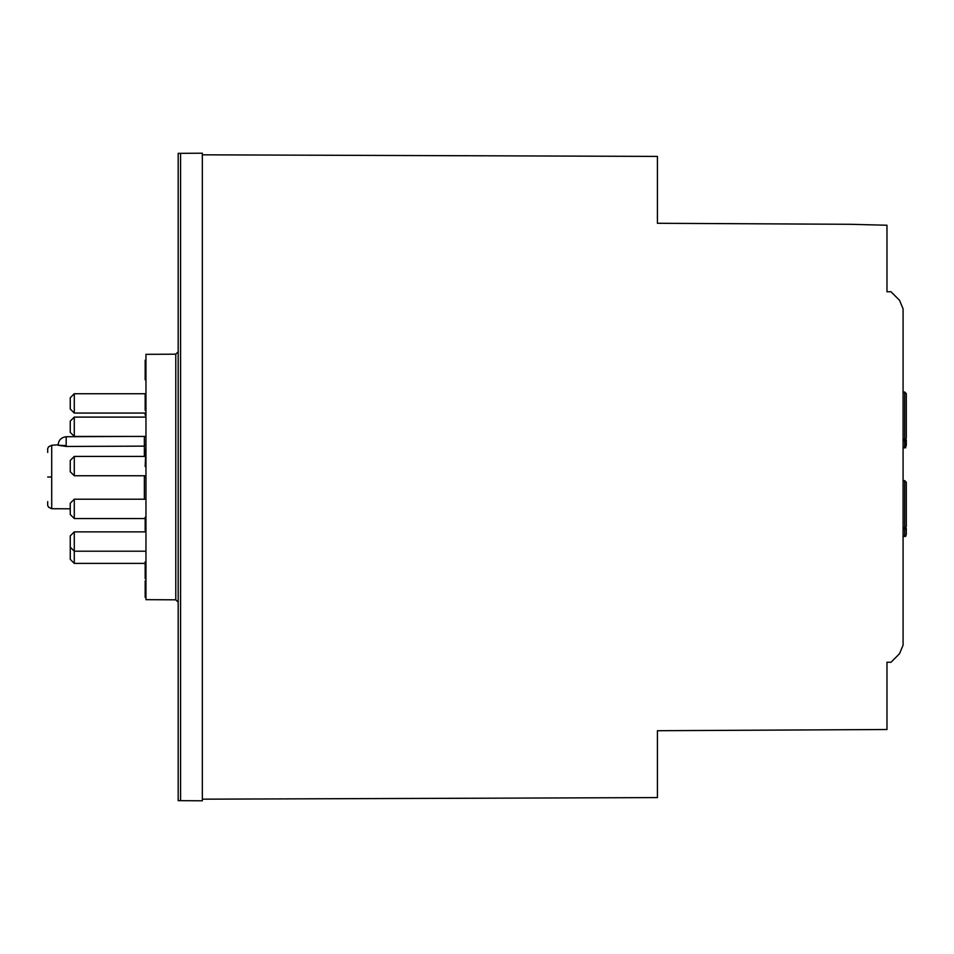 <?xml version="1.0" encoding="UTF-8"?>
<svg xmlns="http://www.w3.org/2000/svg" width="954" height="954" viewBox="0 0 954 954"><rect width="100%" height="100%" fill="white"/><g stroke="black" fill="none" stroke-linecap="round" stroke-linejoin="round"><path stroke-width="1.43" d="M906.3 445.601L906.3 439.77L905.68 447.808L903.08 447.808M906.3 439.77A1.61 0.918 180 0 1 904.69 440.688L904.69 439.174A1.61 1.526 180 0 0 906.3 437.636L906.3 393.632L904.69 392.022L903.08 392.022M903.08 536.41L905.68 536.41L904.69 536.065L905.68 536.41L906.3 534.192L906.3 528.373A1.61 0.918 180 0 1 904.69 529.291L904.69 527.777L903.08 527.777M904.69 480.625L904.69 527.777A1.61 1.526 180 0 0 906.3 526.238L906.3 482.235L904.69 480.625L903.08 480.625M799.929 224.035L814.203 224.107M886.97 233.694L886.97 291.745L891 291.745L899.539 300.295L903.08 308.834L903.08 362.401M886.97 291.745L886.97 225.251L850.718 224.297L657.413 223.284L657.413 156.408L202.343 154.822L202.343 799.178L657.413 797.592L657.413 730.716L886.97 729.512L886.97 662.255L891 662.255L899.539 653.705L903.08 645.166L903.08 308.834M891 291.745L899.539 300.295M145.962 599.661L145.962 354.339L175.774 354.184L175.774 599.816L145.962 599.661M144.364 499.204L144.364 475.748L144.364 477L145.962 477L145.962 475.748L74.281 475.748L74.281 456.417L70.25 460.448L70.25 471.717L74.281 475.748M145.962 456.99L145.962 444.969L144.364 445.59L144.364 456.417L144.364 446.138L66.184 446.448L58.17 445.256L66.184 445.59L66.184 446.448M145.962 470.191L145.962 466.47L145.163 466.47L145.962 447.664M145.962 463.322L145.962 462.213M145.962 517.247L145.163 517.247L145.163 530.496L145.962 530.496M145.163 413.058L145.163 415.085M145.962 584.921L145.163 584.921L145.163 597.347L145.962 597.347M145.163 584.921L145.163 580.903L145.962 580.903M70.274 547.632L70.25 559.354L74.281 563.385L74.281 531.879L70.25 535.898L70.25 547.179L74.281 551.209L145.962 551.209M70.25 508.876L70.25 514.504L74.281 518.535L74.281 499.204L70.25 503.235L70.25 508.876M70.25 426.76L70.25 432.4L74.281 436.431L74.281 417.101L70.25 421.119L70.25 426.76M70.25 403.387L70.25 409.027L74.281 413.058L74.281 393.728L70.25 397.746L70.25 403.387M180.58 153.332L202.343 153.212L202.343 800.788L180.58 800.668L180.58 153.332L178.183 153.344L178.183 800.656L180.58 800.668M47.7 477C47.7 441.428 47.7 441.428 47.7 477C47.7 512.572 47.7 512.572 47.7 477L51.707 477L51.707 508.72L48.582 507.218C47.724 504.928 47.593 507.17 47.7 501.601M51.707 477L51.707 445.279L58.17 444.802C58.623 440.08 61.294 437.385 66.184 436.741L126.799 436.431M70.25 508.816L51.707 508.72M145.962 360.195L145.163 360.195L145.163 379.787L145.962 379.787M145.962 577.969L145.163 577.969L145.163 576.991M145.163 577.969L145.163 568.477M145.962 561.811L145.163 561.811L145.163 567.976L145.962 567.976M145.962 394.384L145.163 394.384L145.163 407.752L145.962 407.752M145.163 408.777L145.163 409.683L145.163 408.014L145.962 408.014M145.962 586.627L145.163 586.627M145.962 585.076L145.163 585.076M145.962 379.43L145.163 379.43M145.962 377.009L145.163 377.009M145.962 374.445L145.163 374.445M145.962 372.609L145.163 372.609M145.163 361.697L145.962 361.697M145.163 361.137L145.962 361.137M145.962 465.564L145.163 465.564M145.962 519.608L145.163 519.608M145.163 525.737L145.962 525.737M145.163 523.937L145.962 523.937M145.962 522.339L145.163 522.339M145.163 520.359L145.962 520.359M145.163 566.867L145.962 566.867M74.281 563.385L145.962 563.397M145.962 409.683L145.163 409.683M145.962 403.148L145.163 403.148M145.163 402.421L145.962 402.421M904.69 392.022L904.69 439.174L903.08 439.174M903.08 440.688L904.69 440.688L904.69 447.462L903.08 447.462M903.08 529.291L904.69 529.291L904.69 536.065L903.08 536.065M51.707 478.002L51.683 483.75M51.695 488.675L51.695 493.922M51.695 498.513L51.695 502.233M51.695 504.32L51.695 506.228M51.707 475.998L51.683 470.25M51.695 465.325L51.695 460.078M51.695 455.487L51.695 451.767M51.695 449.68L51.695 447.772M66.184 436.741L66.184 445.59M144.364 436.431L144.364 445.59M145.962 591.838L145.163 591.838M145.962 413.964L145.163 413.964M145.962 455.189L145.163 455.189M145.962 574.046L145.163 574.046M145.962 570.158L145.163 570.158M145.962 403.637L145.163 403.637M906.3 393.632L906.3 427.857M906.3 482.235L906.3 516.46M74.281 393.728L145.962 393.728L74.281 393.728L70.25 397.746M74.281 417.101L145.962 417.101L74.281 417.101L70.25 421.119M74.281 531.879L145.962 531.879L74.281 531.879L70.25 535.898M145.962 499.204L74.281 499.204M145.163 518.535L74.281 518.535M145.163 456.417L74.281 456.417M145.962 436.431L74.281 436.431M145.962 413.058L74.281 413.058M51.707 445.279L48.547 446.818C47.628 449.334 47.652 446.603 47.7 452.399M145.163 415.157L145.962 415.157M145.163 578.613L145.962 578.613M145.163 403.47L145.962 403.47M145.163 410.447L145.962 410.447M175.774 599.816L178.183 602.236M175.774 354.184L178.183 351.764"/></g></svg>
